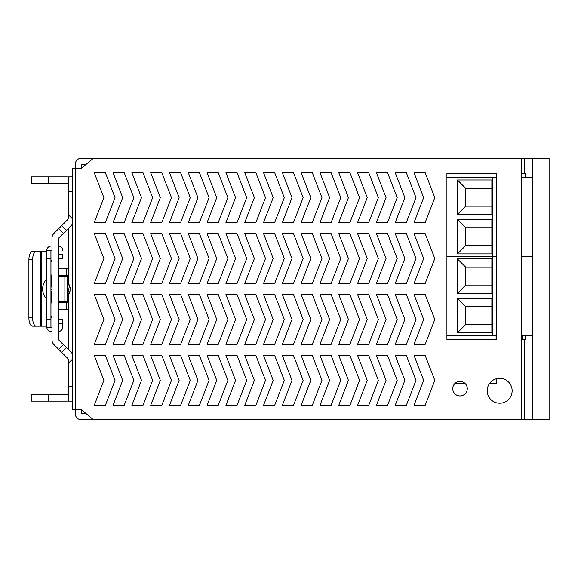<?xml version="1.0" encoding="UTF-8"?>
<svg xmlns="http://www.w3.org/2000/svg" width="578" height="578" viewBox="0 0 578 578"><rect width="100%" height="100%" fill="white"/><g stroke="black" fill="none" stroke-linecap="round" stroke-linejoin="round"><path stroke-width="0.87" d="M86.035 164.405L81.469 164.405L81.462 168.212M81.462 409.788L81.462 413.581L86.035 413.595M525.445 177.489L525.445 173.335L524.181 173.335L524.181 158.177L81.469 158.177A6.235 6.235 0 0 0 75.234 164.419L75.234 168.559L72.741 168.559L72.741 176.868L68.587 176.868L68.587 214.951L72.741 219.105M93.506 158.177L81.05 168.559L75.241 168.559L75.234 413.581A6.235 6.235 0 0 0 81.469 419.823L93.506 419.823L81.05 409.441L72.741 409.441L72.741 168.559L72.741 409.441L72.741 401.132L68.587 401.132L68.587 386.595L72.741 386.595M532.309 419.823L524.181 419.823L524.181 339.459L521.688 339.459L521.688 173.335L521.688 177.489L521.688 173.335L521.688 177.489L521.688 173.335L524.181 173.335L524.181 158.177L549.1 158.177L549.1 419.823L532.309 419.823L532.309 158.177M522.967 173.335L522.967 177.489M522.967 335.305L522.967 339.459M525.445 335.305L525.445 339.459L524.181 339.459L524.181 419.823L93.506 419.823M72.741 219.438L72.741 204.901M72.741 358.562L72.741 373.099M460.016 395.944A7.268 7.268 90 0 0 466.309 385.042A7.268 7.268 90 0 0 453.723 385.042A7.268 7.268 90 0 0 460.016 395.944M512.137 390.75A12.456 12.456 -90 0 1 493.446 401.544A12.456 12.456 -90 0 1 493.446 379.963A12.456 12.456 -90 0 1 512.137 390.75M414.043 355.448L425.177 355.448L414.043 355.448L423.674 380.367L414.043 405.286L425.177 405.286L434.808 380.367L425.177 355.448L434.808 380.367L425.177 405.286L414.043 405.286M395.229 355.448L406.363 355.448L395.229 355.448L404.867 380.367L395.229 405.286L406.363 405.286L416.001 380.367L406.363 355.448L416.001 380.367L406.363 405.286L395.229 405.286M376.423 355.448L387.556 355.448L376.423 355.448L386.053 380.367L376.423 405.286L387.556 405.286L397.187 380.367L387.556 355.448L397.187 380.367L387.556 405.286L376.423 405.286M357.609 355.448L368.742 355.448L357.609 355.448L367.247 380.367L357.609 405.286L368.742 405.286L378.373 380.367L368.742 355.448L378.373 380.367L368.742 405.286L357.609 405.286M338.802 355.448L349.928 355.448L338.802 355.448L348.433 380.367L338.802 405.286L349.928 405.286L359.567 380.367L349.928 355.448L359.567 380.367L349.928 405.286L338.802 405.286M319.988 355.448L331.122 355.448L319.988 355.448L329.619 380.367L319.988 405.286L331.122 405.286L340.753 380.367L331.122 355.448L340.753 380.367L331.122 405.286L319.988 405.286M301.174 355.448L312.308 355.448L301.174 355.448L310.812 380.367L301.174 405.286L312.308 405.286L321.946 380.367L312.308 355.448L321.946 380.367L312.308 405.286L301.174 405.286M282.367 355.448L293.501 355.448L282.367 355.448L291.998 380.367L282.367 405.286L293.501 405.286L303.132 380.367L293.501 355.448L303.132 380.367L293.501 405.286L282.367 405.286M263.554 355.448L274.687 355.448L263.554 355.448L273.192 380.367L263.554 405.286L274.687 405.286L284.318 380.367L274.687 355.448L284.318 380.367L274.687 405.286L263.554 405.286M244.747 355.448L255.873 355.448L244.747 355.448L254.378 380.367L244.747 405.286L255.873 405.286L265.512 380.367L255.873 355.448L265.512 380.367L255.873 405.286L244.747 405.286M225.933 355.448L237.067 355.448L225.933 355.448L235.564 380.367L225.933 405.286L237.067 405.286L246.698 380.367L237.067 355.448L246.698 380.367L237.067 405.286L225.933 405.286M207.119 355.448L218.253 355.448L207.119 355.448L216.757 380.367L207.119 405.286L218.253 405.286L227.891 380.367L218.253 355.448L227.891 380.367L218.253 405.286L207.119 405.286M188.312 355.448L199.446 355.448L188.312 355.448L197.943 380.367L188.312 405.286L199.446 405.286L209.077 380.367L199.446 355.448L209.077 380.367L199.446 405.286L188.312 405.286M169.499 355.448L180.632 355.448L169.499 355.448L179.137 380.367L169.499 405.286L180.632 405.286L190.263 380.367L180.632 355.448L190.263 380.367L180.632 405.286L169.499 405.286M150.692 355.448L161.818 355.448L150.692 355.448L160.323 380.367L150.692 405.286L161.818 405.286L171.456 380.367L161.818 355.448L171.456 380.367L161.818 405.286L150.692 405.286M131.878 355.448L143.012 355.448L131.878 355.448L141.509 380.367L131.878 405.286L143.012 405.286L152.643 380.367L143.012 355.448L152.643 380.367L143.012 405.286L131.878 405.286M113.064 355.448L124.198 355.448L113.064 355.448L122.702 380.367L113.064 405.286L124.198 405.286L133.836 380.367L124.198 355.448L133.836 380.367L124.198 405.286L113.064 405.286M94.257 355.448L105.391 355.448L94.257 355.448L103.888 380.367L94.257 405.286L105.391 405.286L115.022 380.367L105.391 355.448L115.022 380.367L105.391 405.286L94.257 405.286M414.043 294.534L425.177 294.534L414.043 294.534L423.674 319.453L414.043 344.372L425.177 344.372L434.808 319.453L425.177 294.534L434.808 319.453L425.177 344.372L414.043 344.372M395.229 294.534L406.363 294.534L395.229 294.534L404.867 319.453L395.229 344.372L406.363 344.372L416.001 319.453L406.363 294.534L416.001 319.453L406.363 344.372L395.229 344.372M376.423 294.534L387.556 294.534L376.423 294.534L386.053 319.453L376.423 344.372L387.556 344.372L397.187 319.453L387.556 294.534L397.187 319.453L387.556 344.372L376.423 344.372M357.609 294.534L368.742 294.534L357.609 294.534L367.247 319.453L357.609 344.372L368.742 344.372L378.373 319.453L368.742 294.534L378.373 319.453L368.742 344.372L357.609 344.372M338.802 294.534L349.928 294.534L338.802 294.534L348.433 319.453L338.802 344.372L349.928 344.372L359.567 319.453L349.928 294.534L359.567 319.453L349.928 344.372L338.802 344.372M319.988 294.534L331.122 294.534L319.988 294.534L329.619 319.453L319.988 344.372L331.122 344.372L340.753 319.453L331.122 294.534L340.753 319.453L331.122 344.372L319.988 344.372M301.174 294.534L312.308 294.534L301.174 294.534L310.812 319.453L301.174 344.372L312.308 344.372L321.946 319.453L312.308 294.534L321.946 319.453L312.308 344.372L301.174 344.372M282.367 294.534L293.501 294.534L282.367 294.534L291.998 319.453L282.367 344.372L293.501 344.372L303.132 319.453L293.501 294.534L303.132 319.453L293.501 344.372L282.367 344.372M263.554 294.534L274.687 294.534L263.554 294.534L273.192 319.453L263.554 344.372L274.687 344.372L284.318 319.453L274.687 294.534L284.318 319.453L274.687 344.372L263.554 344.372M244.747 294.534L255.873 294.534L244.747 294.534L254.378 319.453L244.747 344.372L255.873 344.372L265.512 319.453L255.873 294.534L265.512 319.453L255.873 344.372L244.747 344.372M225.933 294.534L237.067 294.534L225.933 294.534L235.564 319.453L225.933 344.372L237.067 344.372L246.698 319.453L237.067 294.534L246.698 319.453L237.067 344.372L225.933 344.372M207.119 294.534L218.253 294.534L207.119 294.534L216.757 319.453L207.119 344.372L218.253 344.372L227.891 319.453L218.253 294.534L227.891 319.453L218.253 344.372L207.119 344.372M188.312 294.534L199.446 294.534L188.312 294.534L197.943 319.453L188.312 344.372L199.446 344.372L209.077 319.453L199.446 294.534L209.077 319.453L199.446 344.372L188.312 344.372M169.499 294.534L180.632 294.534L169.499 294.534L179.137 319.453L169.499 344.372L180.632 344.372L190.263 319.453L180.632 294.534L190.263 319.453L180.632 344.372L169.499 344.372M150.692 294.534L161.818 294.534L150.692 294.534L160.323 319.453L150.692 344.372L161.818 344.372L171.456 319.453L161.818 294.534L171.456 319.453L161.818 344.372L150.692 344.372M131.878 294.534L143.012 294.534L131.878 294.534L141.509 319.453L131.878 344.372L143.012 344.372L152.643 319.453L143.012 294.534L152.643 319.453L143.012 344.372L131.878 344.372M113.064 294.534L124.198 294.534L113.064 294.534L122.702 319.453L113.064 344.372L124.198 344.372L133.836 319.453L124.198 294.534L133.836 319.453L124.198 344.372L113.064 344.372M94.257 294.534L105.391 294.534L94.257 294.534L103.888 319.453L94.257 344.372L105.391 344.372L115.022 319.453L105.391 294.534L115.022 319.453L105.391 344.372L94.257 344.372M414.043 233.628L425.177 233.628L414.043 233.628L423.674 258.547L414.043 283.466L425.177 283.466L434.808 258.547L425.177 233.628L434.808 258.547L425.177 283.466L414.043 283.466M395.229 233.628L406.363 233.628L395.229 233.628L404.867 258.547L395.229 283.466L406.363 283.466L416.001 258.547L406.363 233.628L416.001 258.547L406.363 283.466L395.229 283.466M376.423 233.628L387.556 233.628L376.423 233.628L386.053 258.547L376.423 283.466L387.556 283.466L397.187 258.547L387.556 233.628L397.187 258.547L387.556 283.466L376.423 283.466M357.609 233.628L368.742 233.628L357.609 233.628L367.247 258.547L357.609 283.466L368.742 283.466L378.373 258.547L368.742 233.628L378.373 258.547L368.742 283.466L357.609 283.466M338.802 233.628L349.928 233.628L338.802 233.628L348.433 258.547L338.802 283.466L349.928 283.466L359.567 258.547L349.928 233.628L359.567 258.547L349.928 283.466L338.802 283.466M319.988 233.628L331.122 233.628L319.988 233.628L329.619 258.547L319.988 283.466L331.122 283.466L340.753 258.547L331.122 233.628L340.753 258.547L331.122 283.466L319.988 283.466M301.174 233.628L312.308 233.628L301.174 233.628L310.812 258.547L301.174 283.466L312.308 283.466L321.946 258.547L312.308 233.628L321.946 258.547L312.308 283.466L301.174 283.466M282.367 233.628L293.501 233.628L282.367 233.628L291.998 258.547L282.367 283.466L293.501 283.466L303.132 258.547L293.501 233.628L303.132 258.547L293.501 283.466L282.367 283.466M263.554 233.628L274.687 233.628L263.554 233.628L273.192 258.547L263.554 283.466L274.687 283.466L284.318 258.547L274.687 233.628L284.318 258.547L274.687 283.466L263.554 283.466M244.747 233.628L255.873 233.628L244.747 233.628L254.378 258.547L244.747 283.466L255.873 283.466L265.512 258.547L255.873 233.628L265.512 258.547L255.873 283.466L244.747 283.466M225.933 233.628L237.067 233.628L225.933 233.628L235.564 258.547L225.933 283.466L237.067 283.466L246.698 258.547L237.067 233.628L246.698 258.547L237.067 283.466L225.933 283.466M207.119 233.628L218.253 233.628L207.119 233.628L216.757 258.547L207.119 283.466L218.253 283.466L227.891 258.547L218.253 233.628L227.891 258.547L218.253 283.466L207.119 283.466M188.312 233.628L199.446 233.628L188.312 233.628L197.943 258.547L188.312 283.466L199.446 283.466L209.077 258.547L199.446 233.628L209.077 258.547L199.446 283.466L188.312 283.466M169.499 233.628L180.632 233.628L169.499 233.628L179.137 258.547L169.499 283.466L180.632 283.466L190.263 258.547L180.632 233.628L190.263 258.547L180.632 283.466L169.499 283.466M150.692 233.628L161.818 233.628L150.692 233.628L160.323 258.547L150.692 283.466L161.818 283.466L171.456 258.547L161.818 233.628L171.456 258.547L161.818 283.466L150.692 283.466M131.878 233.628L143.012 233.628L131.878 233.628L141.509 258.547L131.878 283.466L143.012 283.466L152.643 258.547L143.012 233.628L152.643 258.547L143.012 283.466L131.878 283.466M113.064 233.628L124.198 233.628L113.064 233.628L122.702 258.547L113.064 283.466L124.198 283.466L133.836 258.547L124.198 233.628L133.836 258.547L124.198 283.466L113.064 283.466M94.257 233.628L105.391 233.628L94.257 233.628L103.888 258.547L94.257 283.466L105.391 283.466L115.022 258.547L105.391 233.628L115.022 258.547L105.391 283.466L94.257 283.466M414.043 172.714L425.177 172.714L414.043 172.714L423.674 197.633L414.043 222.552L425.177 222.552L434.808 197.633L425.177 172.714L434.808 197.633L425.177 222.552L414.043 222.552M395.229 172.714L406.363 172.714L395.229 172.714L404.867 197.633L395.229 222.552L406.363 222.552L416.001 197.633L406.363 172.714L416.001 197.633L406.363 222.552L395.229 222.552M376.423 172.714L387.556 172.714L376.423 172.714L386.053 197.633L376.423 222.552L387.556 222.552L397.187 197.633L387.556 172.714L397.187 197.633L387.556 222.552L376.423 222.552M357.609 172.714L368.742 172.714L357.609 172.714L367.247 197.633L357.609 222.552L368.742 222.552L378.373 197.633L368.742 172.714L378.373 197.633L368.742 222.552L357.609 222.552M338.802 172.714L349.928 172.714L338.802 172.714L348.433 197.633L338.802 222.552L349.928 222.552L359.567 197.633L349.928 172.714L359.567 197.633L349.928 222.552L338.802 222.552M319.988 172.714L331.122 172.714L319.988 172.714L329.619 197.633L319.988 222.552L331.122 222.552L340.753 197.633L331.122 172.714L340.753 197.633L331.122 222.552L319.988 222.552M301.174 172.714L312.308 172.714L301.174 172.714L310.812 197.633L301.174 222.552L312.308 222.552L321.946 197.633L312.308 172.714L321.946 197.633L312.308 222.552L301.174 222.552M282.367 172.714L293.501 172.714L282.367 172.714L291.998 197.633L282.367 222.552L293.501 222.552L303.132 197.633L293.501 172.714L303.132 197.633L293.501 222.552L282.367 222.552M263.554 172.714L274.687 172.714L263.554 172.714L273.192 197.633L263.554 222.552L274.687 222.552L284.318 197.633L274.687 172.714L284.318 197.633L274.687 222.552L263.554 222.552M244.747 172.714L255.873 172.714L244.747 172.714L254.378 197.633L244.747 222.552L255.873 222.552L265.512 197.633L255.873 172.714L265.512 197.633L255.873 222.552L244.747 222.552M225.933 172.714L237.067 172.714L225.933 172.714L235.564 197.633L225.933 222.552L237.067 222.552L246.698 197.633L237.067 172.714L246.698 197.633L237.067 222.552L225.933 222.552M207.119 172.714L218.253 172.714L207.119 172.714L216.757 197.633L207.119 222.552L218.253 222.552L227.891 197.633L218.253 172.714L227.891 197.633L218.253 222.552L207.119 222.552M188.312 172.714L199.446 172.714L188.312 172.714L197.943 197.633L188.312 222.552L199.446 222.552L209.077 197.633L199.446 172.714L209.077 197.633L199.446 222.552L188.312 222.552M169.499 172.714L180.632 172.714L169.499 172.714L179.137 197.633L169.499 222.552L180.632 222.552L190.263 197.633L180.632 172.714L190.263 197.633L180.632 222.552L169.499 222.552M150.692 172.714L161.818 172.714L150.692 172.714L160.323 197.633L150.692 222.552L161.818 222.552L171.456 197.633L161.818 172.714L171.456 197.633L161.818 222.552L150.692 222.552M131.878 172.714L143.012 172.714L131.878 172.714L141.509 197.633L131.878 222.552L143.012 222.552L152.643 197.633L143.012 172.714L152.643 197.633L143.012 222.552L131.878 222.552M113.064 172.714L124.198 172.714L113.064 172.714L122.702 197.633L113.064 222.552L124.198 222.552L133.836 197.633L124.198 172.714L133.836 197.633L124.198 222.552L113.064 222.552M94.257 172.714L105.391 172.714L94.257 172.714L103.888 197.633L94.257 222.552L105.391 222.552L115.022 197.633L105.391 172.714L115.022 197.633L105.391 222.552L94.257 222.552M446.924 339.459L496.762 339.459L496.762 173.335L446.924 173.335L446.924 339.459M496.762 378.641L496.762 383.481L489.559 383.481M465.102 383.481L454.929 383.481M522.642 335.305L522.642 339.459M36.277 251.416A8.309 3.641 90 0 0 32.635 259.724L32.635 317.864A8.309 3.641 90 0 0 36.277 326.173L32.541 326.173A8.309 3.641 -90 0 1 28.9 317.864L28.9 259.724A8.309 3.641 -90 0 1 32.541 251.416L46.782 251.416M46.782 326.173L36.277 326.173M51.355 331.57L51.977 331.57L51.355 331.57A4.566 4.566 0 0 1 46.804 327.415L46.782 250.585A4.566 4.566 0 0 1 51.355 246.018L51.977 246.018L51.355 246.018M46.782 258.893L50.936 258.893L50.936 250.585A0.412 0.412 0 0 1 51.355 250.166L51.977 250.166M50.936 258.893L50.936 327.004L51.977 327.415M58.624 254.32L62.778 254.32L62.778 258.474L58.624 258.474M46.782 250.585L50.936 250.585A0.412 0.412 0 0 1 51.355 250.166M46.804 327.415L51.355 327.415M62.778 250.585A4.566 4.566 0 0 0 58.624 246.033M58.624 331.548A4.566 4.566 0 0 0 62.778 327.004L62.778 319.107L58.624 319.107M65.473 301.456L58.624 301.665M50.936 301.665L51.977 301.665M58.624 275.916L61.319 275.916L61.319 276.544M50.936 275.916L51.977 275.916M61.319 275.916L65.473 275.916L65.473 276.544M46.782 298.999A14.118 14.118 0 0 1 46.782 279.001M72.741 358.895L68.587 363.049L68.587 386.595M68.587 363.049L68.587 360.101L67.98 358.635L58.746 349.401L63.443 344.698L66.383 347.638L61.68 352.334M68.587 349.842L68.587 309.136L66.513 309.136L66.513 302.489L68.587 302.489L68.587 294.751M68.587 283.654L68.587 275.511L66.513 275.511L66.513 268.864L68.587 268.864L68.587 228.158M61.68 225.666L66.383 230.362L63.443 233.302L58.746 228.599L67.98 219.365L68.587 217.899L68.587 214.951M31.624 176.868L48.241 176.868L48.241 183.515L31.624 183.515L31.624 176.868M68.587 177.121A8.721 8.721 0 0 0 66.513 176.868L48.241 176.868M63.443 233.302L58.624 238.122L58.624 339.878L63.443 344.698M58.746 228.599L53.92 233.425A6.647 6.647 0 0 0 51.977 238.122L51.977 339.878A6.647 6.647 0 0 0 53.92 344.575L58.746 349.401M31.624 401.132L31.624 394.485L48.241 394.485L48.241 401.132L31.624 401.132M68.587 400.879A8.721 8.721 0 0 1 66.513 401.132L48.241 401.132M68.587 392.411A2.074 2.074 0 0 1 66.513 394.485L48.241 394.485M68.587 185.589A2.074 2.074 0 0 0 66.513 183.515L48.241 183.515M72.741 191.405L68.587 191.405M66.383 230.362L72.741 224.004A8.721 8.721 0 0 1 72.676 224.069M72.676 353.931A8.721 8.721 0 0 1 72.741 353.996L66.383 347.638M51.456 275.916L50.936 274.499M51.673 301.665L50.936 303.501M51.977 309.143L51.977 308.522L51.977 309.143M66.513 309.136L58.624 309.143L58.631 302.489L66.513 302.489M68.587 302.489L68.587 309.136M51.977 269.478L51.977 268.857L51.977 269.478M66.513 268.864L58.624 268.857L58.631 275.511L66.513 275.511M68.587 268.864L68.587 275.511M68.587 278.191A6.654 6.654 0 0 0 68.58 278.191L67.431 278.191M51.977 274.492L51.977 275.135M58.624 303.508L58.624 274.492M51.977 302.865L51.977 303.508M67.431 276.544L67.431 301.456L64.88 301.456L64.88 276.544L67.431 276.544M58.624 276.544L64.88 276.544M58.624 301.456L64.88 301.456M51.977 289.123L50.936 289.166M50.936 289.231L51.89 289.282M491.871 219.438L457.4 219.438L457.4 253.908L491.871 253.908L491.871 219.438M496.762 177.489L492.702 177.489L492.702 256.401L446.924 256.401L492.702 256.401L492.702 335.305L446.924 335.305M492.702 177.489L446.924 177.489M457.4 214.452L457.4 179.982L491.871 179.982L491.871 214.452L457.4 214.452L465.709 206.144L491.871 206.144M521.688 177.489L532.157 177.489L532.157 256.401L521.688 256.401L532.157 256.401L532.157 335.305L521.688 335.305M496.762 256.401L492.702 256.401L496.762 256.401M491.871 188.291L465.709 188.291L465.709 206.144M491.871 227.739L465.709 227.739L465.709 245.599L491.871 245.599M465.709 188.291L457.4 179.982M457.4 253.908L465.709 245.599M457.4 219.438L465.709 227.739M491.871 298.342L457.4 298.342L457.4 332.812L491.871 332.812L491.871 298.342M457.4 293.364L457.4 258.893L491.871 258.893L491.871 293.364L457.4 293.364L465.709 285.055L491.871 285.055M496.762 335.305L492.702 335.305M491.871 267.195L465.709 267.195L465.709 285.055M491.871 306.651L465.709 306.651L465.709 324.511L491.871 324.511M465.709 267.195L457.4 258.893M457.4 332.812L465.709 324.511M457.4 298.342L465.709 306.651M495.05 339.459L495.05 335.305M501.942 378.496L497.412 378.496M524.181 173.335L524.181 158.177L524.181 173.335M524.181 419.823L524.181 339.459L524.181 419.823M521.681 419.823L521.681 158.177M32.635 317.864L28.9 317.864M28.9 259.724L32.635 259.724M40.641 251.416L40.641 326.173M41.313 326.173L41.313 251.416M46.319 251.416L46.319 279.485M46.319 298.515L46.319 326.173M50.936 319.107L46.782 319.107M58.624 323.261L62.778 323.261M59.657 275.916L59.657 276.544M51.355 301.665L51.355 292.403M51.355 286.002L51.355 275.916M70.285 290.055L70.176 287.512L67.431 282.274L70.169 287.504M70.176 290.9L67.431 296.131L69.505 293.118L70.328 289.202M51.977 259.659L50.936 261.964M51.977 318.341L50.936 316.036M51.977 284.578L50.936 287.642M50.936 290.763L51.977 293.826L50.972 290.951M67.431 296.131L69.505 285.286L67.431 282.274"/></g></svg>
